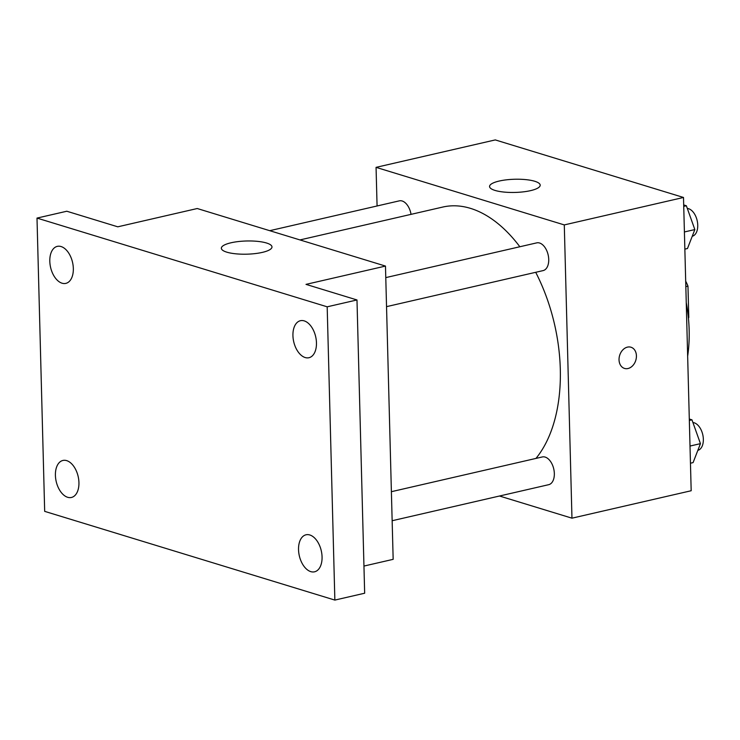<?xml version="1.0" encoding="UTF-8"?>
<svg xmlns="http://www.w3.org/2000/svg" width="740" height="740" viewBox="0 0 740 740"><rect width="100%" height="100%" fill="white"/><g stroke="black" fill="none" stroke-linecap="round" stroke-linejoin="round"><path stroke-width="1.11" d="M685.832 286.648L687.969 286.149A30.081 17.843 -103 0 0 685.693 281.182M687.969 286.149L688.792 317.497A30.081 17.843 -103 0 1 688.441 318.265M686.248 302.493A110.76 65.684 77 0 1 687.654 356.199M377.076 205.97L376.059 167.36L495.273 139.916L683.501 197.469L691.179 490.74L571.965 518.176L499.491 496.013M535.963 458.411A139.268 82.593 -103 0 0 535.705 272.302M519.841 246.753A139.268 82.593 -103 0 0 442.77 207.052L299.959 239.927M376.059 167.36L564.287 224.914L571.965 518.176M386.539 306.647L543.105 270.6A14.227 8.436 -103 0 0 548.137 254.838A14.227 8.436 -103 0 0 536.722 242.868L385.781 277.611M392.144 520.729L548.71 484.682A14.227 8.436 -103 0 0 553.742 468.92A14.227 8.436 -103 0 0 542.327 456.95L391.386 491.693M269.73 230.686L399.313 200.855A14.227 8.436 77 0 1 411.033 214.36M564.287 224.914L683.501 197.469M499.195 181.05A25.317 6.595 178.5 0 1 525.844 179.626A25.317 6.595 178.5 0 1 540.191 185.185A25.317 6.595 178.5 0 1 515.049 192.437A25.317 6.595 178.5 0 1 489.566 186.508A25.317 6.595 178.5 0 1 499.195 181.05M636.428 355.82A11.082 8.436 -73 0 1 624.495 368.418A11.082 8.436 -73 0 1 619.658 355.357A11.082 8.436 -73 0 1 630.97 347.226A11.082 8.436 -73 0 1 636.428 355.82M630.97 347.226A11.082 8.436 -73 0 1 636.418 355.82A11.082 8.436 -73 0 1 624.486 368.418M37 218.087L327.182 306.813L334.859 600.085L44.678 511.359L37 218.087L66.803 211.233L117.78 226.819L197.247 208.523L385.475 266.076L393.162 559.338L363.95 566.063M334.859 600.085L364.663 593.221L356.985 299.959L327.182 306.813M385.475 266.076L306.009 284.373L356.985 299.959M230.972 242.794A25.317 6.595 178.5 0 1 257.622 241.37A25.317 6.595 178.5 0 1 271.978 246.929A25.317 6.595 178.5 0 1 246.836 254.181A25.317 6.595 178.5 0 1 221.353 248.252A25.317 6.595 178.5 0 1 230.972 242.794M305.167 357.54A18.99 11.267 77 0 1 293.17 338.67A18.99 11.267 77 0 1 300.431 320.707A18.99 11.267 77 0 1 304.214 320.882A18.99 11.267 77 0 1 316.221 339.753A18.99 11.267 77 0 1 308.95 357.725A18.99 11.267 77 0 1 305.167 357.54M62.049 283.207A18.99 11.267 77 0 1 50.043 264.328A18.99 11.267 77 0 1 57.304 246.364A18.99 11.267 77 0 1 61.087 246.55A18.99 11.267 77 0 1 73.094 265.42A18.99 11.267 77 0 1 65.823 283.383A18.99 11.267 77 0 1 62.049 283.207M67.654 497.289A18.99 11.267 77 0 1 55.648 478.419A18.99 11.267 77 0 1 62.909 460.456A18.99 11.267 77 0 1 66.692 460.632A18.99 11.267 77 0 1 78.699 479.502A18.99 11.267 77 0 1 71.428 497.465A18.99 11.267 77 0 1 67.654 497.289M310.782 571.632A18.99 11.267 77 0 1 298.775 552.752A18.99 11.267 77 0 1 306.036 534.789A18.99 11.267 77 0 1 309.82 534.974A18.99 11.267 77 0 1 321.826 553.844A18.99 11.267 77 0 1 314.555 571.807A18.99 11.267 77 0 1 310.782 571.632M683.695 204.943L686.359 205.757L694.841 229.567L687.479 248.52L684.851 249.13M684.398 231.962L694.841 229.567M683.732 206.358L686.359 205.757M692.233 236.273A14.227 8.436 -103 0 0 697.395 221.741A14.227 8.436 -103 0 0 687.312 208.449M689.301 419.025L691.965 419.839L700.447 443.649L693.084 462.611L690.457 463.212M690.004 446.054L700.447 443.649M689.338 420.44L691.965 419.839M697.838 450.355A14.227 8.436 -103 0 0 703 435.823A14.227 8.436 -103 0 0 692.918 422.54"/></g></svg>
